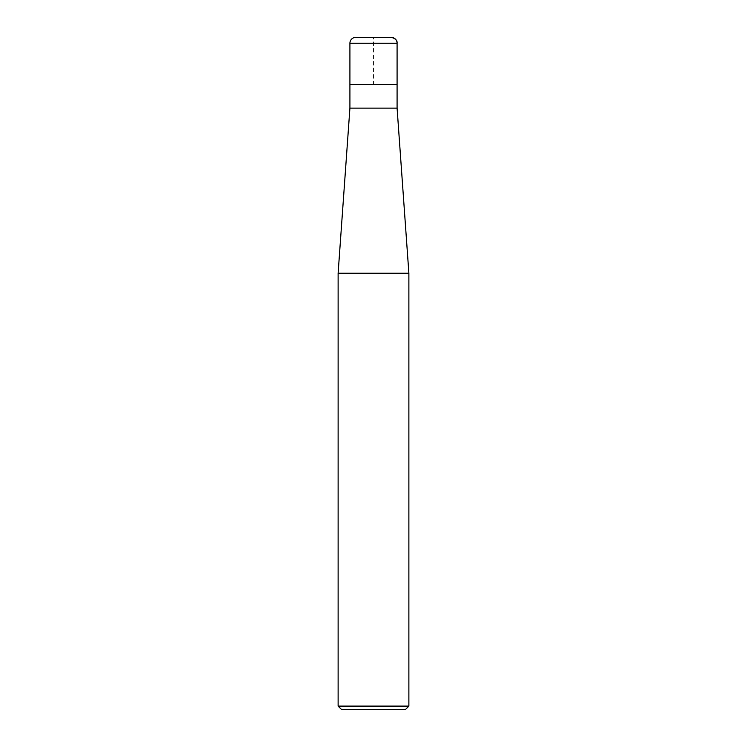 <?xml version="1.0" encoding="UTF-8"?>
<svg xmlns="http://www.w3.org/2000/svg" width="747" height="747" viewBox="0 0 747 747"><rect width="100%" height="100%" fill="white"/><g stroke="black" fill="none" stroke-linecap="round" stroke-linejoin="round"><path stroke-width="0.56" stroke-dasharray="3.73 2.8" d="M408.88 273.243L338.12 273.243M397.087 108.119L349.913 108.119M405.35 709.65L341.65 709.65M408.88 706.111L338.12 706.111M397.087 84.532L349.913 84.532L397.087 84.532L373.5 84.532L373.5 37.35L391.195 37.35L355.805 37.35M397.087 43.251L349.913 43.251"/><path stroke-width="1.12" d="M338.12 273.243L349.913 108.119L397.087 108.119L408.88 273.243L338.12 273.243L338.12 706.111L341.65 709.65L405.35 709.65L408.88 706.111L408.88 273.243M338.12 706.111L408.88 706.111M349.913 108.119L349.913 84.532L397.087 84.532L397.087 43.251A5.901 5.901 0 0 0 391.195 37.35L355.805 37.35A5.901 5.901 0 0 0 349.913 43.251L397.087 43.251C397.404 40.385 395.443 38.414 391.195 37.35M349.913 43.251L349.913 84.532L397.087 84.532L397.087 108.119M397.087 84.532L397.087 43.251"/></g></svg>
